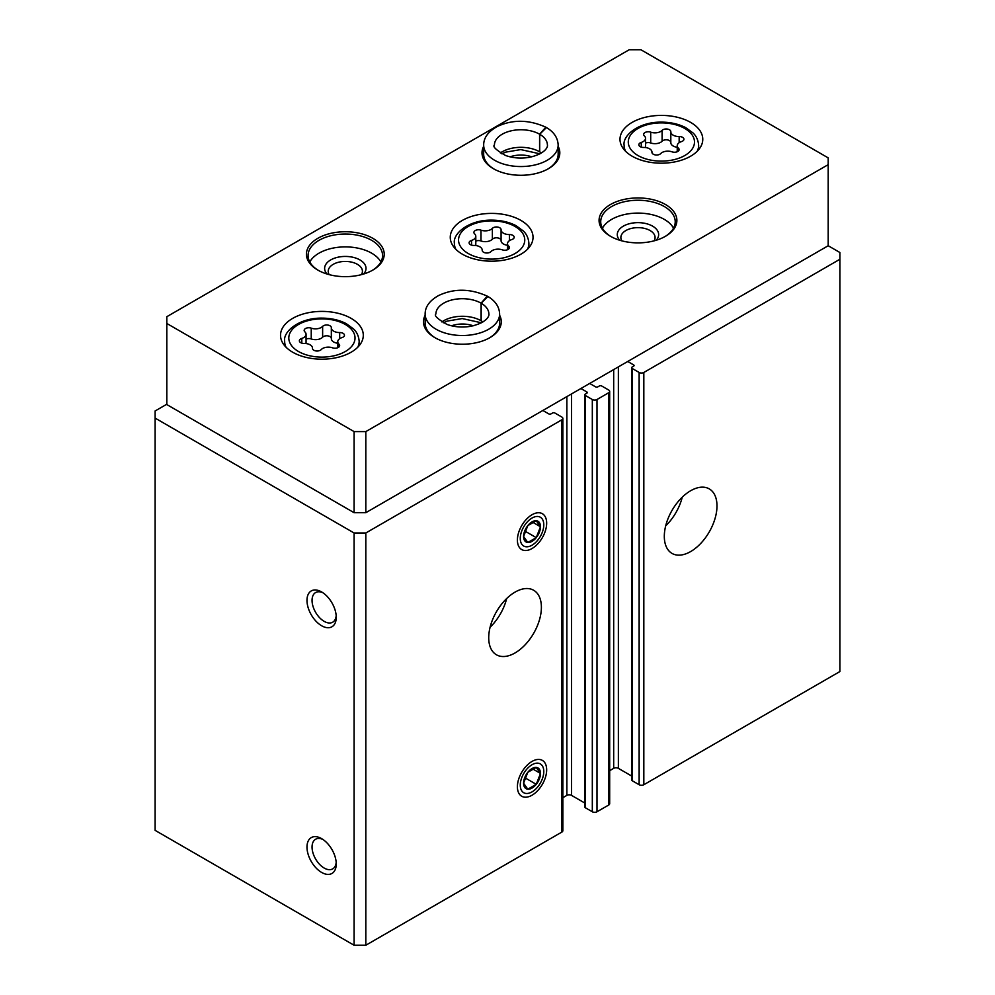 <?xml version="1.0" encoding="UTF-8"?>
<svg xmlns="http://www.w3.org/2000/svg" width="995" height="995" viewBox="0 0 995 995"><rect width="100%" height="100%" fill="white"/><g stroke="black" fill="none" stroke-linecap="round" stroke-linejoin="round"><path stroke-width="1.49" d="M664.312 536.367A37.25 21.504 -60 0 1 680.568 498.881A37.25 21.504 -60 0 1 709.273 488.893A37.25 21.504 -60 0 1 709.273 531.902A37.25 21.504 -60 0 1 672.023 553.419A37.25 21.504 -60 0 1 664.312 536.367M627.733 361.483L633.579 364.866A1.654 0.958 0 0 1 634.064 365.538A1.654 0.958 0 0 1 633.579 366.21L632.123 367.055A1.654 0.958 0 0 0 631.638 367.74L631.638 780.005A1.654 0.958 0 0 0 632.123 780.677L639.138 784.732A3.308 1.915 0 0 0 643.827 784.732L839.904 671.538L839.904 252.506L828.201 245.74L828.201 157.882L640.904 49.75L629.188 49.75L166.799 316.708L166.799 323.462L354.096 431.606L365.812 431.606L828.201 164.648M631.638 367.74A1.654 0.958 0 0 0 632.123 368.411L639.138 372.466A3.308 1.915 0 0 0 643.827 372.466L839.904 259.26M580.906 388.523L586.764 391.893A1.654 0.958 0 0 1 587.249 392.577A1.654 0.958 0 0 1 586.764 393.249L585.296 394.095A1.654 0.958 0 0 0 584.811 394.766L584.811 807.044A1.654 0.958 0 0 0 585.296 807.716L592.323 811.771A3.308 1.915 0 0 0 597 811.771L608.704 805.017A3.308 1.915 0 0 0 609.674 803.661L609.674 391.396A3.308 1.915 0 0 0 608.704 390.04L601.689 385.985A1.654 0.958 0 0 0 599.338 385.985L597.883 386.831A1.654 0.958 0 0 1 595.532 386.831L589.687 383.448M584.811 394.766A1.654 0.958 0 0 0 585.296 395.45L592.323 399.505A3.308 1.915 0 0 0 597 399.505L608.704 392.739A3.308 1.915 0 0 0 609.674 391.396M488.719 637.733A37.25 21.504 -60 0 1 504.975 600.246A37.25 21.504 -60 0 1 533.681 590.271A37.25 21.504 -60 0 1 533.681 633.28A37.25 21.504 -60 0 1 496.43 654.785A37.25 21.504 -60 0 1 488.719 637.733M546.665 769.869A20.696 11.952 120 0 0 532.026 761.424A20.696 11.952 120 0 0 517.4 786.759A20.696 11.952 120 0 0 532.039 795.216A20.696 11.952 120 0 0 546.665 769.869M546.665 523.183A20.696 11.952 120 0 0 532.026 514.738A20.696 11.952 120 0 0 517.4 540.074A20.696 11.952 120 0 0 532.039 548.531A20.696 11.952 120 0 0 546.665 523.183M166.799 404.231L155.096 410.985L155.096 830.352L354.096 945.25L365.812 945.25L561.889 832.044A3.308 1.915 0 0 0 562.859 830.701L562.859 418.422A3.308 1.915 0 0 0 561.889 417.067L554.862 413.012A1.654 0.958 0 0 0 552.524 413.012L551.056 413.858A1.654 0.958 0 0 1 548.718 413.858L542.86 410.487M365.812 945.25L365.812 532.984L561.889 419.778A3.308 1.915 0 0 0 562.859 418.422M321.621 872.428A20.696 11.952 -120 0 0 336.248 863.983A20.696 11.952 -120 0 0 321.621 838.636A20.696 11.952 -120 0 0 306.982 847.081A20.696 11.952 -120 0 0 321.621 872.428M321.621 625.743A20.696 11.952 -120 0 0 336.248 617.298A20.696 11.952 -120 0 0 321.621 591.95A20.696 11.952 -120 0 0 306.982 600.395A20.696 11.952 -120 0 0 321.621 625.743M354.096 945.25L354.096 532.984L365.812 532.984M155.096 418.087L354.096 532.984M609.674 770.665L613.679 768.351A3.308 1.915 0 0 1 618.368 768.351L631.638 776.013M562.859 797.691L566.864 795.378A3.308 1.915 0 0 1 571.54 795.378L584.811 803.04M322.94 592.784A17.114 9.875 -120 0 0 315.602 592.56A17.114 9.875 -120 0 0 312.977 606.278A17.114 9.875 -120 0 0 324.146 621.353A17.114 9.875 -120 0 0 332.703 622.198A17.114 9.875 -120 0 0 336.186 615.718M322.94 839.469A17.114 9.875 -120 0 0 315.602 839.245A17.114 9.875 -120 0 0 312.977 852.964A17.114 9.875 -120 0 0 324.146 868.038A17.114 9.875 -120 0 0 332.703 868.884A17.114 9.875 -120 0 0 336.186 862.416M506.666 598.555A37.25 21.504 -60 0 1 490.1 627.248M682.247 497.177A37.25 21.504 -60 0 1 665.692 525.87M632.123 156.19A41.392 23.892 0 0 0 677.222 161.377A41.392 23.892 0 0 0 702.768 139.3A41.392 23.892 0 0 0 661.389 115.408A41.392 23.892 0 0 0 619.997 139.3A41.392 23.892 0 0 0 632.123 156.19M292.642 352.193A41.392 23.892 0 0 0 337.753 357.367A41.392 23.892 0 0 0 363.299 335.29A41.392 23.892 0 0 0 321.907 311.398A41.392 23.892 0 0 0 280.528 335.29A41.392 23.892 0 0 0 292.642 352.193M462.376 254.198A41.392 23.892 0 0 0 507.487 259.372A41.392 23.892 0 0 0 533.034 237.295A41.392 23.892 0 0 0 491.642 213.403A41.392 23.892 0 0 0 450.262 237.295A41.392 23.892 0 0 0 462.376 254.198M483.669 146.34A38.904 22.462 0 0 0 493.408 168.702A38.904 22.462 0 0 0 548.419 168.702A38.904 22.462 0 0 0 558.158 146.34M317.815 270.08A38.904 22.462 0 0 0 372.826 270.08A38.904 22.462 0 0 0 372.826 238.315A38.904 22.462 0 0 0 317.815 238.315A38.904 22.462 0 0 0 317.815 270.08L317.815 270.08M610.457 236.288A38.904 22.462 0 0 0 665.481 236.288A38.904 22.462 0 0 0 665.481 204.522A38.904 22.462 0 0 0 610.47 204.522A38.904 22.462 0 0 0 610.457 236.288L610.457 236.288M425.139 315.291A38.904 22.462 0 0 0 434.877 337.653A38.904 22.462 0 0 0 489.888 337.653A38.904 22.462 0 0 0 499.627 315.291M354.096 431.606L354.096 512.699L166.799 404.567L166.799 323.462M354.096 512.699L365.812 512.699L365.812 431.606M365.812 512.699L828.201 245.74M473.222 325.788A20.696 11.952 0 0 0 451.543 325.8M489.291 338.001A37.25 21.504 0 0 0 499.627 323.126L499.627 314.01C499.303 306.783 495.398 300.95 487.911 296.51L481.17 303.226L481.17 320.8A26.492 15.298 0 0 1 482.936 321.932M499.627 314.01A37.25 21.504 0 0 1 462.376 335.514A37.25 21.504 0 0 1 425.139 314.01L425.139 323.126A37.25 21.504 0 0 0 435.474 338.001M654.088 240.84A17.114 9.875 0 0 0 655.083 237.519A17.114 9.875 0 0 0 637.969 227.644A17.114 9.875 0 0 0 620.868 237.519A17.114 9.875 0 0 0 621.863 240.84M656.202 240.243A20.696 11.952 0 0 0 637.969 222.644A20.696 11.952 0 0 0 619.736 240.243M673.528 228.178A37.25 21.504 0 0 0 637.969 213.092A37.25 21.504 0 0 0 602.423 228.178M664.884 236.623A37.25 21.504 0 0 0 675.219 221.748A37.25 21.504 0 0 0 637.969 200.244A37.25 21.504 0 0 0 600.719 221.748A37.25 21.504 0 0 0 611.067 236.623M361.434 274.632A17.114 9.875 0 0 0 362.429 271.312A17.114 9.875 0 0 0 345.327 261.436A17.114 9.875 0 0 0 328.213 271.312A17.114 9.875 0 0 0 329.208 274.632M363.561 274.035A20.696 11.952 0 0 0 345.327 256.436A20.696 11.952 0 0 0 327.081 274.035M380.874 261.971A37.25 21.504 0 0 0 345.327 246.884A37.25 21.504 0 0 0 309.768 261.971M372.229 270.416A37.25 21.504 0 0 0 382.565 255.541A37.25 21.504 0 0 0 345.327 234.036A37.25 21.504 0 0 0 308.077 255.541A37.25 21.504 0 0 0 318.412 270.416M531.753 156.837A20.696 11.952 0 0 0 510.074 156.837M547.822 169.038A37.25 21.504 0 0 0 558.158 154.163L558.158 145.046C557.834 137.82 553.929 131.987 546.442 127.547L539.7 134.263L539.7 151.837A26.492 15.298 0 0 1 541.467 152.969M558.158 145.046A37.25 21.504 0 0 1 520.907 166.551A37.25 21.504 0 0 1 483.669 145.046L483.669 154.163A37.25 21.504 0 0 0 494.005 169.038M511.753 239.584A4.639 2.674 0 0 0 514.191 237.233A4.639 2.674 0 0 0 509.428 234.559A8.109 4.689 0 0 1 501.082 229.87A8.109 4.689 0 0 1 501.082 229.733A4.639 2.674 0 0 0 501.082 229.658A4.639 2.674 0 0 0 497.575 227.059A4.639 2.674 0 0 0 492.363 228.39A8.109 4.689 0 0 1 480.971 230.156A4.639 2.674 0 0 0 476.282 230.094A4.639 2.674 0 0 0 473.906 232.432A4.639 2.674 0 0 0 474.59 233.837A8.109 4.689 0 0 1 475.797 236.288A8.109 4.689 0 0 1 471.543 240.417A4.639 2.674 0 0 0 469.105 242.768A4.639 2.674 0 0 0 473.869 245.442A8.109 4.689 0 0 1 482.214 250.131A8.109 4.689 0 0 1 482.214 250.267A4.639 2.674 0 0 0 482.214 250.342A4.639 2.674 0 0 0 485.709 252.929A4.639 2.674 0 0 0 490.933 251.611A8.109 4.689 0 0 1 502.326 249.844A4.639 2.674 0 0 0 507.015 249.907A4.639 2.674 0 0 0 509.39 247.568A4.639 2.674 0 0 0 508.706 246.163A8.109 4.689 0 0 1 507.5 243.713A8.109 4.689 0 0 1 511.753 239.584M501.082 230.007L501.082 240.554A8.109 4.689 0 0 0 501.082 240.69A8.109 4.689 0 0 0 507.5 245.267M501.082 240.342A4.639 2.674 0 0 0 497.475 237.867A4.639 2.674 0 0 0 492.363 239.198L492.363 228.39M475.797 241.088A4.639 2.674 0 0 1 480.971 240.964A8.109 4.689 0 0 0 492.363 239.198M342.019 337.579A4.639 2.674 0 0 0 344.457 335.228A4.639 2.674 0 0 0 339.681 332.554A8.109 4.689 0 0 1 331.335 327.865A8.109 4.689 0 0 1 331.347 327.741A4.639 2.674 0 0 0 331.347 327.653A4.639 2.674 0 0 0 327.84 325.067A4.639 2.674 0 0 0 322.629 326.385A8.109 4.689 0 0 1 311.236 328.151A4.639 2.674 0 0 0 306.535 328.089A4.639 2.674 0 0 0 304.159 330.427A4.639 2.674 0 0 0 304.856 331.832A8.109 4.689 0 0 1 306.062 334.295A8.109 4.689 0 0 1 301.796 338.412A4.639 2.674 0 0 0 299.358 340.763A4.639 2.674 0 0 0 304.134 343.449A8.109 4.689 0 0 1 312.48 348.126A8.109 4.689 0 0 1 312.48 348.262A4.639 2.674 0 0 0 312.48 348.337A4.639 2.674 0 0 0 315.975 350.937A4.639 2.674 0 0 0 321.186 349.606A8.109 4.689 0 0 1 332.591 347.84A4.639 2.674 0 0 0 337.28 347.902A4.639 2.674 0 0 0 339.656 345.563A4.639 2.674 0 0 0 338.959 344.158A8.109 4.689 0 0 1 337.753 341.708A8.109 4.689 0 0 1 342.019 337.579M681.5 141.588A4.639 2.674 0 0 0 683.926 139.238A4.639 2.674 0 0 0 679.162 136.551A8.109 4.689 0 0 1 670.817 131.875A8.109 4.689 0 0 1 670.817 131.738A4.639 2.674 0 0 0 670.817 131.663A4.639 2.674 0 0 0 667.322 129.064A4.639 2.674 0 0 0 662.098 130.395A8.109 4.689 0 0 1 650.705 132.161A4.639 2.674 0 0 0 646.016 132.099A4.639 2.674 0 0 0 643.641 134.437A4.639 2.674 0 0 0 644.325 135.842A8.109 4.689 0 0 1 645.531 138.293A8.109 4.689 0 0 1 641.278 142.422A4.639 2.674 0 0 0 638.84 144.773A4.639 2.674 0 0 0 643.603 147.447A8.109 4.689 0 0 1 651.961 152.135A8.109 4.689 0 0 1 651.949 152.26A4.639 2.674 0 0 0 651.949 152.347A4.639 2.674 0 0 0 655.456 154.934A4.639 2.674 0 0 0 660.668 153.616A8.109 4.689 0 0 1 672.06 151.849A4.639 2.674 0 0 0 676.749 151.912A4.639 2.674 0 0 0 679.137 149.573A4.639 2.674 0 0 0 678.441 148.168A8.109 4.689 0 0 1 677.234 145.705A8.109 4.689 0 0 1 681.5 141.588M331.347 328.002L331.347 338.549A8.109 4.689 0 0 0 331.335 338.686A8.109 4.689 0 0 0 337.753 343.263M331.335 338.337A4.639 2.674 0 0 0 327.741 335.862A4.639 2.674 0 0 0 322.629 337.205L322.629 326.385M306.062 339.084A4.639 2.674 0 0 1 311.236 338.959A8.109 4.689 0 0 0 322.629 337.205M670.817 132.012L670.817 142.559A8.109 4.689 0 0 0 670.817 142.695A8.109 4.689 0 0 0 677.234 147.272M670.817 142.347A4.639 2.674 0 0 0 667.21 139.872A4.639 2.674 0 0 0 662.098 141.203L662.098 130.395M645.531 143.093A4.639 2.674 0 0 1 650.705 142.969A8.109 4.689 0 0 0 662.098 141.203M441.83 321.932A26.492 15.298 0 0 1 481.058 320.726L481.058 303.152L487.301 296.162C470.249 288.488 454.019 288.276 438.608 295.54C429.616 300.589 425.126 306.746 425.139 314.01M500.361 152.969A26.492 15.298 0 0 1 539.588 151.775L539.588 134.201L545.832 127.198C528.78 119.524 512.537 119.325 497.139 126.576C488.147 131.626 483.657 137.783 483.669 145.046M523.581 536.504A11.952 6.903 -60 0 1 527.81 525.621L523.581 536.504L527.81 542.511A11.952 6.903 -60 0 1 523.581 536.504M536.255 520.746L527.81 525.621A11.952 6.903 -60 0 1 536.255 520.746A11.952 6.903 -60 0 1 540.484 526.753L536.255 520.746M536.255 537.636A11.952 6.903 -60 0 1 527.81 542.511L536.255 537.636L540.484 526.753A11.952 6.903 -60 0 1 536.255 537.636L524.95 531.106M532.039 518.047A16.629 9.602 -60 0 1 542.213 532.536A16.629 9.602 -60 0 1 521.853 544.302A16.629 9.602 -60 0 1 532.039 518.047M532.611 522.213L540.484 526.753M523.581 783.189A11.952 6.903 -60 0 1 527.81 772.307L523.581 783.189L527.81 789.197A11.952 6.903 -60 0 1 523.581 783.189M536.255 767.431L527.81 772.307A11.952 6.903 -60 0 1 536.255 767.431A11.952 6.903 -60 0 1 540.484 773.438L536.255 767.431M536.255 784.321A11.952 6.903 -60 0 1 527.81 789.197L536.255 784.321L540.484 773.438A11.952 6.903 -60 0 1 536.255 784.321L524.95 777.791M532.039 764.732A16.629 9.602 -60 0 1 542.213 779.222A16.629 9.602 -60 0 1 521.853 790.988A16.629 9.602 -60 0 1 532.039 764.732M532.611 768.899L540.484 773.438M643.827 784.732L643.827 372.466M608.704 805.017L608.704 392.739M597 811.771L597 399.505M561.889 832.044L561.889 419.778M566.864 795.378L566.864 396.632M571.54 795.378L571.54 393.921M586.764 393.249L586.764 391.893M585.296 807.716L585.296 395.45M592.323 811.771L592.323 399.505M613.679 768.351L613.679 369.593M618.368 768.351L618.368 366.894M633.579 366.21L633.579 364.866M632.123 780.677L632.123 368.411M639.138 784.732L639.138 372.466M468.235 253.514A33.109 19.116 0 0 0 523.631 244.944A33.109 19.116 0 0 0 483.072 221.537A33.109 19.116 0 0 0 468.235 253.514M527.474 249.26A37.25 21.504 0 0 0 528.892 243.377C528.32 235.28 523.905 231.599 523.345 230.989L515.945 225.629C508.98 222.034 500.945 220.206 491.841 220.131C468.695 219.758 452.563 233.725 454.404 243.377A37.25 21.504 0 0 0 455.822 249.26M480.971 240.964L480.971 230.156M471.543 245.131L471.543 240.417M508.706 248.974L508.706 246.163M509.428 240.678L509.428 234.559M298.5 351.509A33.109 19.116 0 0 0 353.897 342.939A33.109 19.116 0 0 0 313.338 319.532A33.109 19.116 0 0 0 298.5 351.509M357.74 347.255A37.25 21.504 0 0 0 359.158 341.372C358.573 333.275 354.17 329.594 353.598 328.984L346.21 323.624C339.245 320.029 331.211 318.201 322.106 318.126C298.96 317.766 282.816 331.721 284.657 341.372A37.25 21.504 0 0 0 286.075 347.255M637.969 155.518A33.109 19.116 0 0 0 693.366 146.949A33.109 19.116 0 0 0 652.819 123.542A33.109 19.116 0 0 0 637.969 155.518M697.221 151.252A37.25 21.504 0 0 0 698.639 145.382C698.055 137.273 693.652 133.591 693.08 132.994L685.692 127.634C678.727 124.039 670.692 122.211 661.588 122.124C638.429 121.763 622.298 135.73 624.139 145.382A37.25 21.504 0 0 0 625.556 151.252M311.236 338.959L311.236 328.151M301.796 343.126L301.796 338.412M338.959 346.969L338.959 344.158M339.681 338.673L339.681 332.554M650.705 142.969L650.705 132.161M641.278 147.123L641.278 142.422M678.441 150.979L678.441 148.168M679.162 142.683L679.162 136.551M481.058 303.152A26.492 15.298 0 0 0 452.203 299.881A26.492 15.298 0 0 0 435.897 314.01C433.895 315.527 437.576 318.997 446.954 324.407C454.28 327.032 462.19 327.666 470.685 326.31C487.326 322.716 489.478 315.415 488.868 314.01A26.492 15.298 0 0 0 481.17 303.226M539.588 134.201A26.492 15.298 0 0 0 510.733 130.93A26.492 15.298 0 0 0 494.428 145.046C492.425 146.576 496.107 150.046 505.485 155.456C512.811 158.081 520.721 158.715 529.216 157.359C545.857 153.752 548.009 146.452 547.399 145.046A26.492 15.298 0 0 0 539.7 134.263M528.892 247.718L528.892 243.377M454.404 247.718L454.404 243.377M475.797 245.541L475.797 236.288M507.5 249.733L507.5 243.713M501.082 240.69L501.082 229.87M359.158 345.713L359.158 341.372M284.657 345.713L284.657 341.372M698.639 149.71L698.639 145.382M624.139 149.71L624.139 145.382M306.062 343.549L306.062 334.295M337.753 347.728L337.753 341.708M331.335 338.686L331.335 327.865M645.531 147.546L645.531 138.293M677.234 151.737L677.234 145.705M670.817 142.695L670.817 131.875M481.443 322.79L462.215 318.562L447.153 321.099L443.322 322.79M539.974 153.827L520.746 149.598L505.684 152.135L501.853 153.827"/></g></svg>

